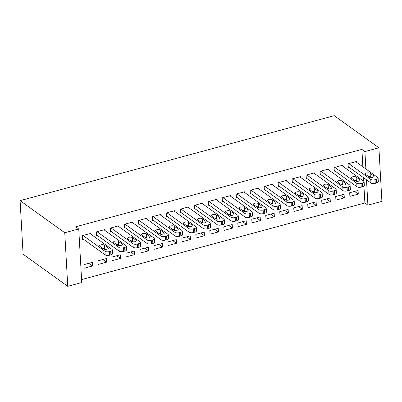 <?xml version="1.0" encoding="UTF-8"?>
<svg xmlns="http://www.w3.org/2000/svg" width="402" height="402" viewBox="0 0 402 402"><rect width="100%" height="100%" fill="white"/><g stroke="black" fill="none" stroke-linecap="round" stroke-linejoin="round"><path stroke-width="0.6" d="M81.581 279.596L364.885 202.96L367.915 205.136L366.498 179.81M81.747 282.546L67.757 286.33L23.095 254.22L20.1 200.648L334.243 115.67L378.905 147.78L364.916 151.564L361.89 149.388L75.722 226.793L78.747 228.974L81.747 282.546M378.905 147.78L381.9 201.352L367.915 205.136M106.525 262.189L106.319 258.571L97.927 260.843L98.128 264.461L106.525 262.189L102.806 259.521M104.741 230.331L104.701 229.612L96.309 231.884L96.51 235.502L97.209 235.311M134.494 254.622L134.293 251.004L125.901 253.275L126.102 256.893L134.494 254.622L130.781 251.953M132.715 222.768L132.675 222.045L124.283 224.316L124.484 227.934L125.183 227.748M162.468 247.059L162.267 243.436L153.876 245.707L154.077 249.325L162.468 247.059L158.755 244.386M160.689 215.201L160.649 214.477L152.257 216.748L152.458 220.366L153.157 220.18M190.442 239.491L190.241 235.868L181.85 238.14L182.051 241.763L190.442 239.491L186.729 236.818M188.664 207.633L188.623 206.909L180.232 209.181L180.433 212.804L181.131 212.613M218.417 231.924L218.216 228.306L209.824 230.572L210.025 234.195L218.417 231.924L214.703 229.256M216.638 200.065L216.598 199.347L208.201 201.613L208.407 205.236L209.105 205.045M246.391 224.356L246.19 220.738L237.798 223.004L237.999 226.627L246.391 224.356L242.677 221.688M244.607 192.498L244.567 191.779L236.175 194.045L236.381 197.668L237.079 197.477M274.365 216.789L274.159 213.171L265.767 215.442L265.973 219.06L274.365 216.789L270.652 214.12M272.581 184.93L272.541 184.211L264.149 186.483L264.35 190.101L265.054 189.91M302.339 209.221L302.133 205.603L293.741 207.874L293.947 211.492L302.339 209.221L298.621 206.553M300.555 177.367L300.515 176.644L292.123 178.915L292.324 182.533L293.023 182.347M330.308 201.658L330.107 198.035L321.716 200.307L321.917 203.925L330.308 201.658L326.595 198.985M328.529 169.8L328.489 169.076L320.098 171.347L320.299 174.965L320.997 174.78M358.282 194.091L358.081 190.468L349.69 192.739L349.891 196.357L358.282 194.091L354.569 191.417M356.504 162.232L356.463 161.509L348.072 163.78L348.273 167.398L348.971 167.212M364.885 202.96L363.946 186.151M363.669 181.222L363.468 177.634M362.865 166.805L361.89 149.388M342.514 166.016L342.474 165.292L334.082 167.564L334.288 171.182L334.987 170.996M344.298 197.874L344.097 194.251L335.705 196.523L335.906 200.141L344.298 197.874L340.584 195.201M314.545 173.584L314.505 172.86L306.108 175.131L306.314 178.749L307.012 178.563M316.324 205.437L316.123 201.819L307.731 204.09L307.932 207.708L316.324 205.437L312.61 202.769M286.571 181.146L286.531 180.428L278.139 182.699L278.34 186.317L279.038 186.126M288.35 213.005L288.149 209.387L279.757 211.658L279.958 215.276L288.35 213.005L284.636 210.336M258.597 188.714L258.556 187.995L250.165 190.267L250.366 193.885L251.064 193.694M260.375 220.572L260.174 216.954L251.783 219.226L251.984 222.844L260.375 220.572L256.662 217.904M230.622 196.282L230.582 195.563L222.19 197.829L222.391 201.452L223.09 201.261M232.401 228.14L232.2 224.522L223.808 226.788L224.009 230.411L232.401 228.14L228.688 225.472M202.648 203.849L202.608 203.131L194.216 205.397L194.417 209.02L195.116 208.829M204.432 235.708L204.226 232.09L195.834 234.356L196.035 237.979L204.432 235.708L200.714 233.039M174.674 211.417L174.634 210.693L166.242 212.965L166.443 216.583L167.147 216.397M176.458 243.275L176.252 239.652L167.86 241.924L168.066 245.542L176.458 243.275L172.744 240.602M146.7 218.984L146.66 218.261L138.268 220.532L138.474 224.15L139.172 223.964M148.484 250.843L148.283 247.22L139.886 249.491L140.092 253.109L148.484 250.843L144.77 248.17M118.731 226.552L118.685 225.829L110.294 228.1L110.5 231.718L111.198 231.532M120.51 258.406L120.309 254.788L111.917 257.059L112.118 260.677L120.51 258.406L116.796 255.737M90.757 234.115L90.716 233.396L82.325 235.667L82.526 239.285L83.224 239.095M92.535 265.973L92.334 262.355L83.943 264.627L84.144 268.245L92.535 265.973L88.822 263.305M67.757 286.33L64.762 232.753L78.747 228.974M64.762 232.753L20.1 200.648M365.89 168.981L364.916 151.564M355.765 161.699L377.729 177.493A3.186 1.317 -3.2 0 1 378.116 178.071A3.186 1.317 -3.2 0 1 376.448 179.337L375.051 179.714A3.186 1.317 -3.2 0 1 370.739 179.382L348.77 163.589M348.232 166.679L370.94 183.005L370.739 179.382M373.749 175.875A2.548 1.05 176.8 0 1 374.051 176.337A2.548 1.05 176.8 0 1 372.162 177.468A2.548 1.05 176.8 0 1 369.272 177.086L365.639 174.473A2.548 1.05 176.8 0 1 365.333 174.011A2.548 1.05 176.8 0 1 367.222 172.88A2.548 1.05 176.8 0 1 370.111 173.262L373.749 175.875L373.8 176.83M368.358 176.428A2.548 1.05 176.8 0 1 370.317 176.88L371.232 177.538M378.116 178.071L378.317 181.689A3.186 1.317 176.8 0 1 376.649 182.955L375.252 183.337A3.186 1.317 176.8 0 1 370.94 183.005M341.775 165.483L363.745 181.277A3.186 1.317 -3.2 0 1 364.127 181.855A3.186 1.317 -3.2 0 1 362.463 183.121L361.061 183.498A3.186 1.317 -3.2 0 1 356.75 183.166L334.786 167.373M334.248 170.463L356.951 186.789L356.75 183.166M359.76 179.659A2.548 1.05 176.8 0 1 360.066 180.121A2.548 1.05 176.8 0 1 358.177 181.252A2.548 1.05 176.8 0 1 355.283 180.87L351.649 178.257A2.548 1.05 176.8 0 1 351.343 177.795A2.548 1.05 176.8 0 1 353.237 176.664A2.548 1.05 176.8 0 1 356.127 177.046L359.76 179.659L359.815 180.614M354.368 180.212A2.548 1.05 176.8 0 1 356.328 180.664L357.242 181.322M364.127 181.855L364.328 185.473A3.186 1.317 176.8 0 1 362.664 186.739L361.262 187.121A3.186 1.317 176.8 0 1 356.951 186.789M327.791 169.267L349.76 185.061A3.186 1.317 -3.2 0 1 350.142 185.639A3.186 1.317 -3.2 0 1 348.474 186.905L347.077 187.282A3.186 1.317 -3.2 0 1 342.765 186.95L320.796 171.157M320.258 174.247L342.966 190.573L342.765 186.95M345.775 183.443A2.548 1.05 176.8 0 1 346.082 183.905A2.548 1.05 176.8 0 1 344.187 185.036A2.548 1.05 176.8 0 1 341.298 184.654L337.665 182.041A2.548 1.05 176.8 0 1 337.358 181.578A2.548 1.05 176.8 0 1 339.248 180.448A2.548 1.05 176.8 0 1 342.142 180.83L345.775 183.443L345.826 184.397M340.383 183.995A2.548 1.05 176.8 0 1 342.343 184.448L343.258 185.106M350.142 185.639L350.343 189.257A3.186 1.317 176.8 0 1 348.675 190.523L347.278 190.905A3.186 1.317 176.8 0 1 342.966 190.573M313.801 173.051L335.77 188.845A3.186 1.317 -3.2 0 1 336.152 189.422A3.186 1.317 -3.2 0 1 334.489 190.689L333.087 191.066A3.186 1.317 -3.2 0 1 328.776 190.734L306.811 174.94M306.274 178.031L328.982 194.357L328.776 190.734M331.786 187.226A2.548 1.05 176.8 0 1 332.092 187.689A2.548 1.05 176.8 0 1 330.203 188.819A2.548 1.05 176.8 0 1 327.313 188.432L323.675 185.824A2.548 1.05 176.8 0 1 323.374 185.357A2.548 1.05 176.8 0 1 325.263 184.227A2.548 1.05 176.8 0 1 328.153 184.613L331.786 187.226L331.841 188.181M326.394 187.779A2.548 1.05 176.8 0 1 328.354 188.231L329.273 188.89M336.152 189.422L336.353 193.04A3.186 1.317 176.8 0 1 334.69 194.307L333.293 194.689A3.186 1.317 176.8 0 1 328.982 194.357M299.817 176.835L321.786 192.628A3.186 1.317 -3.2 0 1 322.168 193.206A3.186 1.317 -3.2 0 1 320.5 194.473L319.103 194.849A3.186 1.317 -3.2 0 1 314.791 194.518L292.822 178.724M292.284 181.815L314.992 198.136L314.791 194.518M317.801 191.005A2.548 1.05 176.8 0 1 318.108 191.473A2.548 1.05 176.8 0 1 316.213 192.603A2.548 1.05 176.8 0 1 313.324 192.216L309.691 189.608A2.548 1.05 176.8 0 1 309.384 189.141A2.548 1.05 176.8 0 1 311.274 188.01A2.548 1.05 176.8 0 1 314.168 188.397L317.801 191.005L317.851 191.965M312.409 191.558A2.548 1.05 176.8 0 1 314.369 192.015L315.284 192.674M322.168 193.206L322.369 196.824A3.186 1.317 176.8 0 1 320.706 198.091L319.304 198.467A3.186 1.317 176.8 0 1 314.992 198.136M285.832 180.619L307.796 196.412A3.186 1.317 -3.2 0 1 308.178 196.99A3.186 1.317 -3.2 0 1 306.515 198.256L305.113 198.633A3.186 1.317 -3.2 0 1 300.802 198.302L278.837 182.508M278.3 185.598L301.008 201.92L300.802 198.302M303.811 194.789A2.548 1.05 176.8 0 1 304.118 195.256A2.548 1.05 176.8 0 1 302.229 196.387A2.548 1.05 176.8 0 1 299.339 196L295.706 193.387A2.548 1.05 176.8 0 1 295.4 192.925A2.548 1.05 176.8 0 1 297.289 191.794A2.548 1.05 176.8 0 1 300.178 192.181L303.811 194.789L303.867 195.749M298.42 195.342A2.548 1.05 176.8 0 1 300.384 195.799L301.299 196.457M308.178 196.99L308.384 200.608A3.186 1.317 176.8 0 1 306.716 201.874L305.319 202.251A3.186 1.317 176.8 0 1 301.008 201.92M271.842 184.402L293.812 200.191A3.186 1.317 -3.2 0 1 294.194 200.774A3.186 1.317 -3.2 0 1 292.525 202.04L291.128 202.417A3.186 1.317 -3.2 0 1 286.817 202.085L264.848 186.292M264.31 189.382L287.018 205.703L286.817 202.085M289.827 198.573A2.548 1.05 176.8 0 1 290.133 199.035A2.548 1.05 176.8 0 1 288.244 200.166A2.548 1.05 176.8 0 1 285.35 199.784L281.717 197.171A2.548 1.05 176.8 0 1 281.41 196.709A2.548 1.05 176.8 0 1 283.304 195.578A2.548 1.05 176.8 0 1 286.194 195.96L289.827 198.573L289.882 199.533M284.435 199.126A2.548 1.05 176.8 0 1 286.395 199.583L287.309 200.241M294.194 200.774L294.395 204.392A3.186 1.317 176.8 0 1 292.731 205.658L291.329 206.035A3.186 1.317 176.8 0 1 287.018 205.703M257.858 188.181L279.822 203.975A3.186 1.317 -3.2 0 1 280.204 204.558A3.186 1.317 -3.2 0 1 278.541 205.824L277.144 206.201A3.186 1.317 -3.2 0 1 272.832 205.869L250.863 190.076M250.325 193.161L273.033 209.487L272.832 205.869M275.842 202.357A2.548 1.05 176.8 0 1 276.144 202.819A2.548 1.05 176.8 0 1 274.254 203.95A2.548 1.05 176.8 0 1 271.365 203.568L267.732 200.955A2.548 1.05 176.8 0 1 267.425 200.492A2.548 1.05 176.8 0 1 269.315 199.362A2.548 1.05 176.8 0 1 272.204 199.744L275.842 202.357L275.893 203.317M270.451 202.909A2.548 1.05 176.8 0 1 272.41 203.367L273.325 204.025M280.204 204.558L280.41 208.176A3.186 1.317 176.8 0 1 278.742 209.442L277.345 209.819A3.186 1.317 176.8 0 1 273.033 209.487M243.868 191.965L265.838 207.759A3.186 1.317 -3.2 0 1 266.219 208.342A3.186 1.317 -3.2 0 1 264.556 209.603L263.154 209.985A3.186 1.317 -3.2 0 1 258.843 209.653L236.873 193.859M236.341 196.945L259.044 213.271L258.843 209.653M261.853 206.141A2.548 1.05 176.8 0 1 262.159 206.603A2.548 1.05 176.8 0 1 260.27 207.733A2.548 1.05 176.8 0 1 257.375 207.352L253.742 204.739A2.548 1.05 176.8 0 1 253.436 204.276A2.548 1.05 176.8 0 1 255.33 203.146A2.548 1.05 176.8 0 1 258.22 203.528L261.853 206.141L261.908 207.1M256.461 206.693A2.548 1.05 176.8 0 1 258.421 207.151L259.335 207.809M266.219 208.342L266.42 211.96A3.186 1.317 176.8 0 1 264.757 213.226L263.355 213.603A3.186 1.317 176.8 0 1 259.044 213.271M229.884 195.749L251.848 211.542A3.186 1.317 -3.2 0 1 252.235 212.12A3.186 1.317 -3.2 0 1 250.567 213.387L249.17 213.769A3.186 1.317 -3.2 0 1 244.858 213.437L222.889 197.643M222.351 200.729L245.059 217.055L244.858 213.437M247.868 209.924A2.548 1.05 176.8 0 1 248.175 210.387A2.548 1.05 176.8 0 1 246.28 211.517A2.548 1.05 176.8 0 1 243.391 211.135L239.758 208.522A2.548 1.05 176.8 0 1 239.451 208.06A2.548 1.05 176.8 0 1 241.341 206.929A2.548 1.05 176.8 0 1 244.235 207.311L247.868 209.924L247.918 210.884M242.476 210.477A2.548 1.05 176.8 0 1 244.436 210.934L245.351 211.593M252.235 212.12L252.436 215.743A3.186 1.317 176.8 0 1 250.768 217.01L249.371 217.387A3.186 1.317 176.8 0 1 245.059 217.055M215.894 199.533L237.863 215.326A3.186 1.317 -3.2 0 1 238.245 215.904A3.186 1.317 -3.2 0 1 236.582 217.17L235.18 217.552A3.186 1.317 -3.2 0 1 230.869 217.221L208.904 201.427M208.367 204.512L231.075 220.839L230.869 217.221M233.879 213.708A2.548 1.05 176.8 0 1 234.185 214.171A2.548 1.05 176.8 0 1 232.296 215.301A2.548 1.05 176.8 0 1 229.406 214.919L225.768 212.306A2.548 1.05 176.8 0 1 225.467 211.844A2.548 1.05 176.8 0 1 227.356 210.713A2.548 1.05 176.8 0 1 230.245 211.095L233.879 213.708L233.934 214.668M228.487 214.261A2.548 1.05 176.8 0 1 230.446 214.718L231.366 215.377M238.245 215.904L238.446 219.527A3.186 1.317 176.8 0 1 236.783 220.793L235.386 221.17A3.186 1.317 176.8 0 1 231.075 220.839M201.91 203.317L223.879 219.11A3.186 1.317 -3.2 0 1 224.261 219.688A3.186 1.317 -3.2 0 1 222.592 220.954L221.195 221.336A3.186 1.317 -3.2 0 1 216.884 221.005L194.915 205.211M194.377 208.296L217.085 224.623L216.884 221.005M219.894 217.492A2.548 1.05 176.8 0 1 220.201 217.954A2.548 1.05 176.8 0 1 218.306 219.085A2.548 1.05 176.8 0 1 215.417 218.703L211.784 216.09A2.548 1.05 176.8 0 1 211.477 215.628A2.548 1.05 176.8 0 1 213.367 214.497A2.548 1.05 176.8 0 1 216.261 214.879L219.894 217.492L219.944 218.447M214.502 218.045A2.548 1.05 176.8 0 1 216.462 218.497L217.376 219.155M224.261 219.688L224.462 223.311A3.186 1.317 176.8 0 1 222.793 224.577L221.396 224.954A3.186 1.317 176.8 0 1 217.085 224.623M187.92 207.1L209.889 222.894A3.186 1.317 -3.2 0 1 210.271 223.472A3.186 1.317 -3.2 0 1 208.608 224.738L207.206 225.115A3.186 1.317 -3.2 0 1 202.894 224.783L180.93 208.995M180.392 212.08L203.1 228.406L202.894 224.783M205.904 221.276A2.548 1.05 176.8 0 1 206.211 221.738A2.548 1.05 176.8 0 1 204.322 222.869A2.548 1.05 176.8 0 1 201.432 222.487L197.799 219.874A2.548 1.05 176.8 0 1 197.493 219.412A2.548 1.05 176.8 0 1 199.382 218.281A2.548 1.05 176.8 0 1 202.271 218.663L205.904 221.276L205.96 222.231M200.513 221.829A2.548 1.05 176.8 0 1 202.477 222.281L203.392 222.939M210.271 223.472L210.477 227.095A3.186 1.317 176.8 0 1 208.809 228.361L207.412 228.738A3.186 1.317 176.8 0 1 203.1 228.406M173.935 210.884L195.905 226.678A3.186 1.317 -3.2 0 1 196.287 227.256A3.186 1.317 -3.2 0 1 194.618 228.522L193.221 228.899A3.186 1.317 -3.2 0 1 188.91 228.567L166.941 212.774M166.403 215.864L189.111 232.19L188.91 228.567M191.92 225.06A2.548 1.05 176.8 0 1 192.226 225.522A2.548 1.05 176.8 0 1 190.337 226.653A2.548 1.05 176.8 0 1 187.443 226.271L183.809 223.658A2.548 1.05 176.8 0 1 183.503 223.195A2.548 1.05 176.8 0 1 185.392 222.065A2.548 1.05 176.8 0 1 188.287 222.447L191.92 225.06L191.975 226.014M186.528 225.612A2.548 1.05 176.8 0 1 188.488 226.065L189.402 226.723M196.287 227.256L196.488 230.874A3.186 1.317 176.8 0 1 194.824 232.14L193.422 232.522A3.186 1.317 176.8 0 1 189.111 232.19M159.951 214.668L181.915 230.462A3.186 1.317 -3.2 0 1 182.297 231.039A3.186 1.317 -3.2 0 1 180.634 232.306L179.237 232.683A3.186 1.317 -3.2 0 1 174.925 232.351L152.956 216.557M152.418 219.648L175.126 235.974L174.925 232.351M177.93 228.844A2.548 1.05 176.8 0 1 178.237 229.306A2.548 1.05 176.8 0 1 176.347 230.436A2.548 1.05 176.8 0 1 173.458 230.055L169.825 227.442A2.548 1.05 176.8 0 1 169.518 226.979A2.548 1.05 176.8 0 1 171.408 225.849A2.548 1.05 176.8 0 1 174.297 226.231L177.93 228.844L177.985 229.798M172.543 229.396A2.548 1.05 176.8 0 1 174.503 229.849L175.418 230.507M182.297 231.039L182.503 234.657A3.186 1.317 176.8 0 1 180.835 235.924L179.438 236.306A3.186 1.317 176.8 0 1 175.126 235.974M145.961 218.452L167.93 234.245A3.186 1.317 -3.2 0 1 168.312 234.823A3.186 1.317 -3.2 0 1 166.644 236.09L165.247 236.466A3.186 1.317 -3.2 0 1 160.936 236.135L138.966 220.341M138.434 223.432L161.137 239.758L160.936 236.135M163.946 232.627A2.548 1.05 176.8 0 1 164.252 233.09A2.548 1.05 176.8 0 1 162.363 234.22A2.548 1.05 176.8 0 1 159.468 233.838L155.835 231.225A2.548 1.05 176.8 0 1 155.529 230.763A2.548 1.05 176.8 0 1 157.423 229.632A2.548 1.05 176.8 0 1 160.313 230.014L163.946 232.627L164.001 233.582M158.554 233.18A2.548 1.05 176.8 0 1 160.514 233.632L161.428 234.291M168.312 234.823L168.513 238.441A3.186 1.317 176.8 0 1 166.85 239.708L165.448 240.089A3.186 1.317 176.8 0 1 161.137 239.758M131.977 222.236L153.941 238.029A3.186 1.317 -3.2 0 1 154.328 238.607A3.186 1.317 -3.2 0 1 152.659 239.873L151.263 240.25A3.186 1.317 -3.2 0 1 146.951 239.919L124.982 224.125M124.444 227.215L147.152 243.542L146.951 239.919M149.961 236.411A2.548 1.05 176.8 0 1 150.268 236.873A2.548 1.05 176.8 0 1 148.373 238.004A2.548 1.05 176.8 0 1 145.484 237.622L141.851 235.009A2.548 1.05 176.8 0 1 141.544 234.542A2.548 1.05 176.8 0 1 143.434 233.416A2.548 1.05 176.8 0 1 146.328 233.798L149.961 236.411L150.011 237.366M144.569 236.964A2.548 1.05 176.8 0 1 146.529 237.416L147.444 238.074M154.328 238.607L154.529 242.225A3.186 1.317 176.8 0 1 152.86 243.491L151.464 243.873A3.186 1.317 176.8 0 1 147.152 243.542M117.987 226.019L139.956 241.813A3.186 1.317 -3.2 0 1 140.338 242.391A3.186 1.317 -3.2 0 1 138.675 243.657L137.273 244.034A3.186 1.317 -3.2 0 1 132.962 243.702L110.997 227.909M110.46 230.999L133.168 247.32L132.962 243.702M135.971 240.19A2.548 1.05 176.8 0 1 136.278 240.657A2.548 1.05 176.8 0 1 134.389 241.788A2.548 1.05 176.8 0 1 131.494 241.401L127.861 238.793A2.548 1.05 176.8 0 1 127.555 238.326A2.548 1.05 176.8 0 1 129.449 237.195A2.548 1.05 176.8 0 1 132.338 237.582L135.971 240.19L136.027 241.15M130.58 240.743A2.548 1.05 176.8 0 1 132.539 241.2L133.459 241.858M140.338 242.391L140.539 246.009A3.186 1.317 176.8 0 1 138.876 247.275L137.479 247.652A3.186 1.317 176.8 0 1 133.168 247.32M104.002 229.803L125.972 245.597A3.186 1.317 -3.2 0 1 126.354 246.175A3.186 1.317 -3.2 0 1 124.685 247.441L123.288 247.818A3.186 1.317 -3.2 0 1 118.977 247.486L97.008 231.693M96.47 234.783L119.178 251.104L118.977 247.486M121.987 243.974A2.548 1.05 176.8 0 1 122.293 244.441A2.548 1.05 176.8 0 1 120.399 245.572A2.548 1.05 176.8 0 1 117.51 245.185L113.877 242.577A2.548 1.05 176.8 0 1 113.57 242.11A2.548 1.05 176.8 0 1 115.459 240.979A2.548 1.05 176.8 0 1 118.354 241.366L121.987 243.974L122.037 244.934M116.595 244.527A2.548 1.05 176.8 0 1 118.555 244.984L119.469 245.642M126.354 246.175L126.555 249.793A3.186 1.317 176.8 0 1 124.886 251.059L123.489 251.436A3.186 1.317 176.8 0 1 119.178 251.104M90.013 233.587L111.982 249.376A3.186 1.317 -3.2 0 1 112.364 249.959A3.186 1.317 -3.2 0 1 110.701 251.225L109.299 251.602A3.186 1.317 -3.2 0 1 104.987 251.27L83.023 235.477M82.485 238.567L105.193 254.888L104.987 251.27M107.997 247.758A2.548 1.05 176.8 0 1 108.304 248.225A2.548 1.05 176.8 0 1 106.414 249.351A2.548 1.05 176.8 0 1 103.525 248.969L99.892 246.356A2.548 1.05 176.8 0 1 99.585 245.893A2.548 1.05 176.8 0 1 101.475 244.763A2.548 1.05 176.8 0 1 104.364 245.145L107.997 247.758L108.053 248.717M102.605 248.31A2.548 1.05 176.8 0 1 104.57 248.768L105.485 249.426M112.364 249.959L112.57 253.577A3.186 1.317 176.8 0 1 110.902 254.843L109.505 255.22A3.186 1.317 176.8 0 1 105.193 254.888M376.649 182.955L376.448 179.337M375.252 183.337L375.051 179.714M370.111 173.262L370.317 176.88M362.664 186.739L362.463 183.121M361.262 187.121L361.061 183.498M356.127 177.046L356.328 180.664M348.675 190.523L348.474 186.905M347.278 190.905L347.077 187.282M342.142 180.83L342.343 184.448M334.69 194.307L334.489 190.689M333.293 194.689L333.087 191.066M328.153 184.613L328.354 188.231M320.706 198.091L320.5 194.473M319.304 198.467L319.103 194.849M314.168 188.397L314.369 192.015M306.716 201.874L306.515 198.256M305.319 202.251L305.113 198.633M300.178 192.181L300.384 195.799M292.731 205.658L292.525 202.04M291.329 206.035L291.128 202.417M286.194 195.96L286.395 199.583M278.742 209.442L278.541 205.824M277.345 209.819L277.144 206.201M272.204 199.744L272.41 203.367M264.757 213.226L264.556 209.603M263.355 213.603L263.154 209.985M258.22 203.528L258.421 207.151M250.768 217.01L250.567 213.387M249.371 217.387L249.17 213.769M244.235 207.311L244.436 210.934M236.783 220.793L236.582 217.17M235.386 221.17L235.18 217.552M230.245 211.095L230.446 214.718M222.793 224.577L222.592 220.954M221.396 224.954L221.195 221.336M216.261 214.879L216.462 218.497M208.809 228.361L208.608 224.738M207.412 228.738L207.206 225.115M202.271 218.663L202.477 222.281M194.824 232.14L194.618 228.522M193.422 232.522L193.221 228.899M188.287 222.447L188.488 226.065M180.835 235.924L180.634 232.306M179.438 236.306L179.237 232.683M174.297 226.231L174.503 229.849M166.85 239.708L166.644 236.09M165.448 240.089L165.247 236.466M160.313 230.014L160.514 233.632M152.86 243.491L152.659 239.873M151.464 243.873L151.263 240.25M146.328 233.798L146.529 237.416M138.876 247.275L138.675 243.657M137.479 247.652L137.273 244.034M132.338 237.582L132.539 241.2M124.886 251.059L124.685 247.441M123.489 251.436L123.288 247.818M118.354 241.366L118.555 244.984M110.902 254.843L110.701 251.225M109.505 255.22L109.299 251.602M104.364 245.145L104.57 248.768"/></g></svg>
